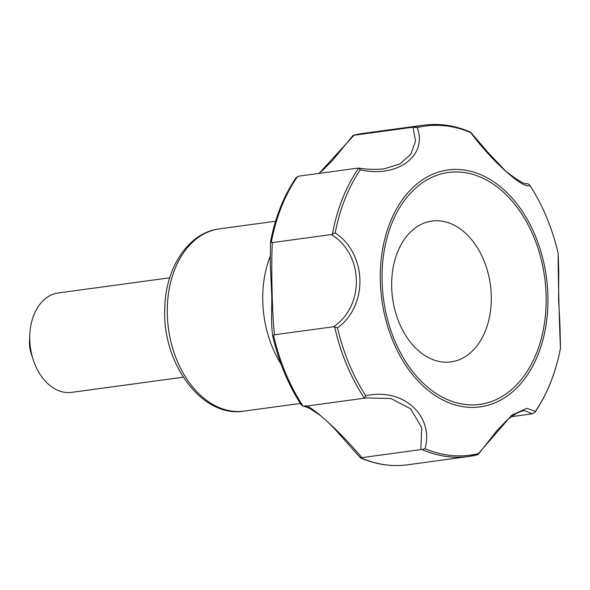 <?xml version="1.0" encoding="UTF-8"?>
<svg xmlns="http://www.w3.org/2000/svg" width="590" height="590" viewBox="0 0 590 590"><rect width="100%" height="100%" fill="white"/><g stroke="black" fill="none" stroke-linecap="round" stroke-linejoin="round"><path stroke-width="0.89" d="M560.485 348.107L560.463 348.336C559.283 322.878 558.029 271.784 558.155 253.324L558.177 253.398C552.225 227.976 542.719 205.165 529.643 184.965L529.857 185.349C524.016 189.958 492.208 161.638 470.628 132.514L470.075 132.153L470.628 132.514A166.063 115.352 -97.7 0 0 417.233 127.617C427.905 155.598 397.409 178.364 360.32 169.795L358.668 168.172L357.791 168.135L298.776 176.159L296.084 177.738C283.812 195.762 275.301 217.076 270.537 241.671L272.344 242.586C270.994 266.024 272.278 318.88 274.586 334.773L273.568 335.209L272.868 336.691A166.159 115.419 82.3 0 0 301.18 404.703L303.157 406.281L304.381 406.363C306.549 401.259 339.479 430.612 361.854 457.626L360.438 457.567L360.969 457.855A167.184 116.134 -97.7 0 0 407.491 464.809L468.585 456.505A167.184 116.134 -97.7 0 1 422.042 449.543L420.869 449.602L421.71 427.573L410.655 408.818L390.904 398.486L366.014 397.948L363.521 398.316M335.209 232.873C367.054 254.165 368.44 305.244 337.524 327.885L333.601 326.749C364.871 305.657 363.735 254.209 331.351 234.562L335.209 232.873A166.063 115.352 -97.7 0 1 360.32 169.795M365.94 397.955L363.396 398.331L364.266 397.999L365.822 395.861C402.314 387.084 434.262 415.382 425.043 448.688L422.042 449.543M477.922 454.669A167.184 116.134 -97.7 0 1 468.585 456.505L478.04 454.647L478.446 453.592L511.751 415.213L526.833 408.332L535.359 411.414L534.909 412.307C547.203 394.253 555.736 372.902 560.5 348.255M508.521 395.057A119.541 83.043 82.3 0 0 503.513 189.405A119.541 83.043 82.3 0 0 380.321 280.707A119.541 83.043 82.3 0 0 508.521 395.057M534.909 412.307L532.327 413.826L524.51 410.618C519.495 411.282 513.558 414.578 506.714 420.508L497.392 430.088L478.04 454.647M532.327 413.826L511.478 416.665M318.674 173.453L322.995 170.001L332.576 160.392L353.122 135.331L354.007 135.235L319.087 173.401M270.537 241.694L270.279 263.147L271.614 292.633C272.344 306.49 270.412 321.336 272.868 336.669L272.868 336.691M272.868 336.676C278.812 362.046 288.304 384.813 301.335 404.976L301.18 404.703M358.44 168.121C367.769 169.507 376.42 169.728 384.378 168.792L399.954 163.909L410.854 154.182L415.544 141.025L413.015 127.211L354.007 135.235M333.601 326.749L274.586 334.773M331.351 234.562L272.344 242.586M526.516 183.689L527.851 183.689L529.857 185.349A166.063 115.352 -97.7 0 1 558.155 253.324M363.396 398.331L304.381 406.363M420.869 449.602L361.854 457.626M507.584 392.815A117.027 81.295 82.3 0 0 502.68 191.492A117.027 81.295 82.3 0 0 382.084 280.87A117.027 81.295 82.3 0 0 507.584 392.815M413.015 127.211L417.233 127.617M332.399 234.178A167.184 116.134 -97.7 0 1 358.668 168.172L357.791 168.135M270.036 256.849A91.952 63.875 82.3 0 0 281.032 364.082M467.863 354.87A71.051 49.354 82.3 0 0 464.891 232.637A71.051 49.354 82.3 0 0 391.672 286.902A71.051 49.354 82.3 0 0 467.863 354.87M169.728 277.809L58.167 292.979A50.157 34.84 82.3 0 0 29.825 334.301L29.5 340.917A25.075 17.42 82.3 0 0 31.255 353.823L33.335 360.114A50.157 34.84 82.3 0 0 71.678 392.372L183.247 377.202M29.825 334.301A50.157 34.84 82.3 0 0 33.335 360.114M219.362 228.876A91.952 63.875 82.3 0 0 168.46 328.593A91.952 63.875 82.3 0 0 244.135 411.097C202.215 418.332 161.925 363.551 164.809 308.238C165.421 267.594 188.512 232.512 219.362 228.876L275.582 221.235M365.822 395.861A166.063 115.352 -97.7 0 1 337.524 327.885M478.446 453.592A166.063 115.352 -97.7 0 1 425.043 448.688M560.463 348.336A166.063 115.352 -97.7 0 1 535.359 411.414M364.266 397.999A167.184 116.134 -97.7 0 1 334.655 326.867M303.157 406.281A167.184 116.134 -97.7 0 1 273.568 335.209M271.312 242.46A167.184 116.134 -97.7 0 1 297.559 176.506M414.195 127.027A167.184 116.134 -97.7 0 1 423.531 125.191L362.437 133.495A167.184 116.134 -97.7 0 0 353.122 135.331M470.562 132.116L487.399 151.829L505.792 171.24C517.415 180.216 524.333 184.368 526.538 183.689L526.472 183.697M558.184 253.464L558.752 271.496L558.597 300.03L559.917 323.932L560.5 348.225M470.488 132.072C454.89 125.397 439.24 123.103 423.531 125.191M360.512 457.906L339.39 434.188C332.716 426.585 326.351 420.346 320.318 415.478L309.713 408.428L304.285 406.326M353.012 135.346L362.437 133.495M300.362 403.457L244.135 411.097M360.571 457.951C376.162 464.603 391.797 466.889 407.491 464.809"/></g></svg>

